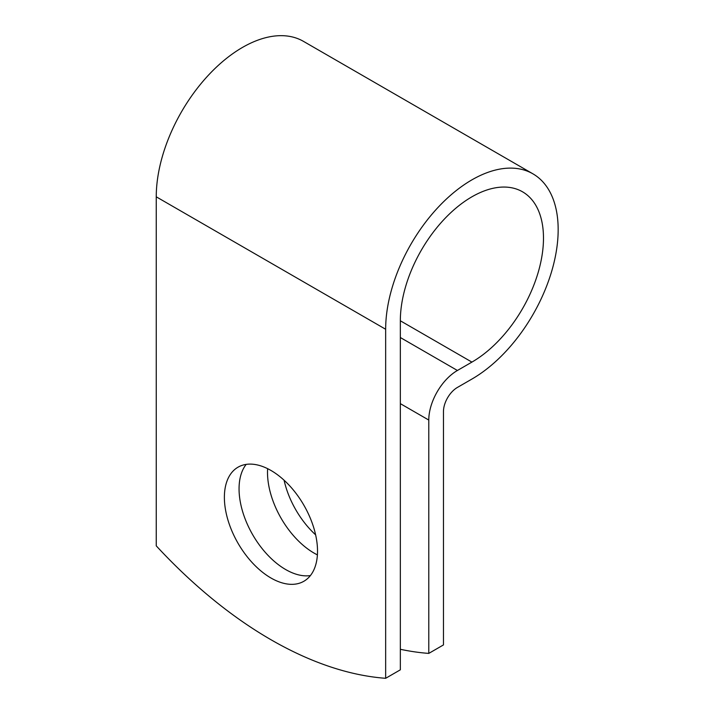 <?xml version="1.0" encoding="UTF-8"?>
<svg xmlns="http://www.w3.org/2000/svg" width="714" height="714" viewBox="0 0 714 714"><rect width="100%" height="100%" fill="white"/><g stroke="black" fill="none" stroke-linecap="round" stroke-linejoin="round"><path stroke-width="1.07" d="M270.954 470.455A65.858 38.02 -120 0 0 238.021 467.188A65.858 38.02 -120 0 0 227.927 519.962A65.858 38.02 -120 0 0 270.954 578.001A65.858 38.02 -120 0 0 303.878 581.258A65.858 38.02 -120 0 0 313.973 528.485A65.858 38.02 -120 0 0 270.954 470.455M246.187 464.386A65.858 38.02 -120 0 0 244.875 518.239A65.858 38.02 -120 0 0 285.636 569.522A65.858 38.02 -120 0 0 310.394 575.591M315.633 534.857A65.858 38.02 60 0 1 284.083 480.21M317.4 554.885A65.858 38.02 60 0 1 314.08 553.1A65.858 38.02 60 0 1 267.625 468.67M400.34 649.285A405.534 234.138 -120 0 0 428.784 653.399L428.784 420.064A40.493 23.375 -60 0 1 457.415 370.477L471.909 362.105A101.218 58.441 120 0 0 538.035 272.909A101.218 58.441 120 0 0 522.523 191.798A101.218 58.441 120 0 0 444.519 218.921A101.218 58.441 120 0 0 400.34 320.782L400.34 669.821L385.658 678.3A405.534 234.138 60 0 1 156.25 545.853L156.25 196.814A121.987 70.427 120 0 1 209.497 74.051A121.987 70.427 120 0 1 303.495 41.376L532.903 173.823A121.987 70.427 120 0 0 438.905 206.498A121.987 70.427 120 0 0 385.658 329.261L385.658 678.3M428.784 653.399L443.465 644.92L443.465 411.594A19.724 11.388 -60 0 1 457.415 387.434L471.909 379.063A121.987 70.427 120 0 0 551.601 271.57A121.987 70.427 120 0 0 532.903 173.823M428.784 420.064L400.34 403.642M385.658 329.261L156.25 196.814M471.909 362.105L400.34 320.782M457.415 370.477L400.34 337.526"/></g></svg>
